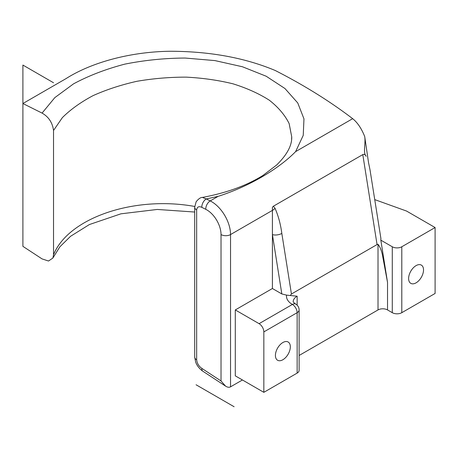 <?xml version="1.0" encoding="UTF-8"?>
<svg xmlns="http://www.w3.org/2000/svg" width="458" height="458" viewBox="0 0 458 458"><rect width="100%" height="100%" fill="white"/><g stroke="black" fill="none" stroke-linecap="round" stroke-linejoin="round"><path stroke-width="0.69" d="M423.524 269.928A10.54 6.086 -60 0 1 418.921 280.536A10.54 6.086 -60 0 1 410.797 283.359A10.54 6.086 -60 0 1 408.616 278.533A10.54 6.086 -60 0 1 413.219 267.924A10.54 6.086 -60 0 1 421.343 265.102A10.54 6.086 -60 0 1 423.524 269.928M290.326 346.832A10.54 6.086 -60 0 1 285.723 357.44A10.54 6.086 -60 0 1 277.6 360.263A10.54 6.086 -60 0 1 275.418 355.437A10.54 6.086 -60 0 1 280.015 344.828A10.54 6.086 -60 0 1 288.139 342.006A10.54 6.086 -60 0 1 290.326 346.832M290.269 295.519L297.139 296.2A13.454 7.769 180 0 0 293.2 301.696C293.824 301.936 291.528 300.895 295.748 304.106A6.727 3.882 -60 0 0 292.387 304.444L259.085 323.669A6.727 3.882 60 0 1 263.842 331.907L297.139 312.682A6.727 3.882 -120 0 0 292.387 304.444A20.181 11.65 0 0 1 286.559 295.124L290.269 295.519L291.431 294.002L281.825 233.431A6.727 3.04 171 0 1 272.407 234.57L272.407 207.331L273.334 206.243L362.793 154.598L377.06 244.566L291.431 294.002M299.114 309.934L299.114 370.362A6.727 3.882 0 0 1 297.139 373.104L297.139 312.682A6.727 3.882 0 0 0 299.114 309.934A6.727 6.727 0 0 0 295.748 304.106M297.139 373.104L263.842 392.334L263.842 331.907M286.559 295.124L281.825 293.95L272.407 288.511L272.407 234.57L281.825 293.95M380.879 238.309L370.041 170.021L368.501 162.418L364.711 136.553C365.862 143.669 362.765 152.709 366.165 156.264C365.078 154.495 363.955 153.94 362.793 154.598M259.085 323.669L235.298 309.934L272.407 288.511M378.016 309.934A6.727 3.882 180 0 1 387.531 309.934L387.531 282.38L382.774 256.904C381.909 251.494 380.323 247.286 378.016 244.297L378.016 309.934L299.114 355.488M377.06 244.566L378.016 244.297M380.89 238.4L380.827 240.152L387.531 282.38M230.54 386.838L230.54 234.565A6.727 3.882 180 0 1 221.025 234.565L221.025 380.964L225.571 386.123C227.5 387.342 229.155 387.582 230.54 386.838L242.437 379.974M263.842 392.334L235.298 375.852L235.298 309.934M281.825 233.431C280.611 224.248 278.349 215.873 275.04 208.298A6.727 4.225 150.6 0 1 272.407 210.394L230.54 234.565A26.913 15.538 -120 0 0 210.228 200.913L206.277 198.944A6.727 4.139 116.5 0 0 201.841 207.354L205.791 209.329A20.181 11.65 60 0 1 221.025 234.565M194.69 207.068A6.727 3.882 0 0 0 194.69 207.211A6.727 3.882 0 0 0 196.659 209.953C197.1 206.85 198.829 205.98 201.841 207.354M364.711 136.553C361.494 128.492 357.48 122.532 352.671 118.679L295.61 151.621C279.454 168.172 250.446 186.017 218.082 196.368L206.277 198.944L202.436 197.421C226.498 192.933 246.667 185.599 262.949 175.443L276.569 165.075C287.023 154.815 292.072 145.398 291.717 136.833M221.025 380.964L201.841 368.387A6.727 3.612 -56.8 0 0 202.911 371.266C199.482 368.85 197.072 365.822 195.692 362.186L194.69 357.063A6.727 3.882 0 0 0 196.659 359.805L196.659 209.953M295.61 151.621L303.236 135.368L303.969 118.868L297.763 102.976L284.945 88.514L266.184 76.228L242.437 66.759L214.945 60.593L185.124 58.046C164.565 58.166 144.43 60.204 124.708 64.16C105.695 69.164 88.634 75.725 73.538 83.854L54.823 97.623L42.067 113.097C48.64 116.83 52.458 122.624 53.534 130.473L62.34 117.66C70.515 109.514 80.774 102.163 93.117 95.608C106.445 89.636 121.021 84.873 136.845 81.306C153.104 78.507 169.557 77.121 186.223 77.139C202.688 77.986 218.271 80.213 232.985 83.814C246.908 88.159 259.016 93.627 269.315 100.21C278.367 107.327 284.973 115.118 289.141 123.586L291.7 136.696L291.609 139.169M194.713 206.461C134.034 195.429 68.294 217.922 53.534 254.768L52.916 258.031L48.502 261.02L42.067 258.907L22.9 246.347L22.9 103.525L65.941 78.673C92.087 61.985 131.532 51.651 170.599 51.256C210.165 51.41 245.053 57.828 275.258 70.509C303.998 85.165 329.8 101.218 352.671 118.679M53.534 254.768L53.534 130.473M42.067 113.097L22.9 103.525M374.736 199.608L406.555 211.058L435.1 227.54L401.798 246.765A6.727 3.882 180 0 1 392.283 246.765L380.827 240.152M392.283 246.765L392.283 312.682A6.727 3.882 0 0 0 401.798 312.682L401.798 246.765M435.1 227.54L435.1 293.458L401.798 312.682M392.283 312.682L387.531 309.934M196.064 384.772L234.118 406.744M22.9 115.926L22.9 65.07L53.534 82.761M297.139 305.177L297.139 296.2M275.04 208.298L273.334 206.243M218.088 196.379L210.228 200.913A6.727 4.139 116.5 0 0 205.791 209.329M201.841 368.387C198.835 366.285 197.106 363.423 196.659 359.805M194.69 357.057L194.69 207.211L196.156 201.726C198.6 198.749 200.707 197.312 202.476 197.415M202.911 371.266L225.571 386.123M53.014 257.791L59.872 246.816L70.561 236.294L89.39 224.546L120.918 213.823L157.283 209.449L194.69 212.037M291.7 137.784L291.7 136.696"/></g></svg>
